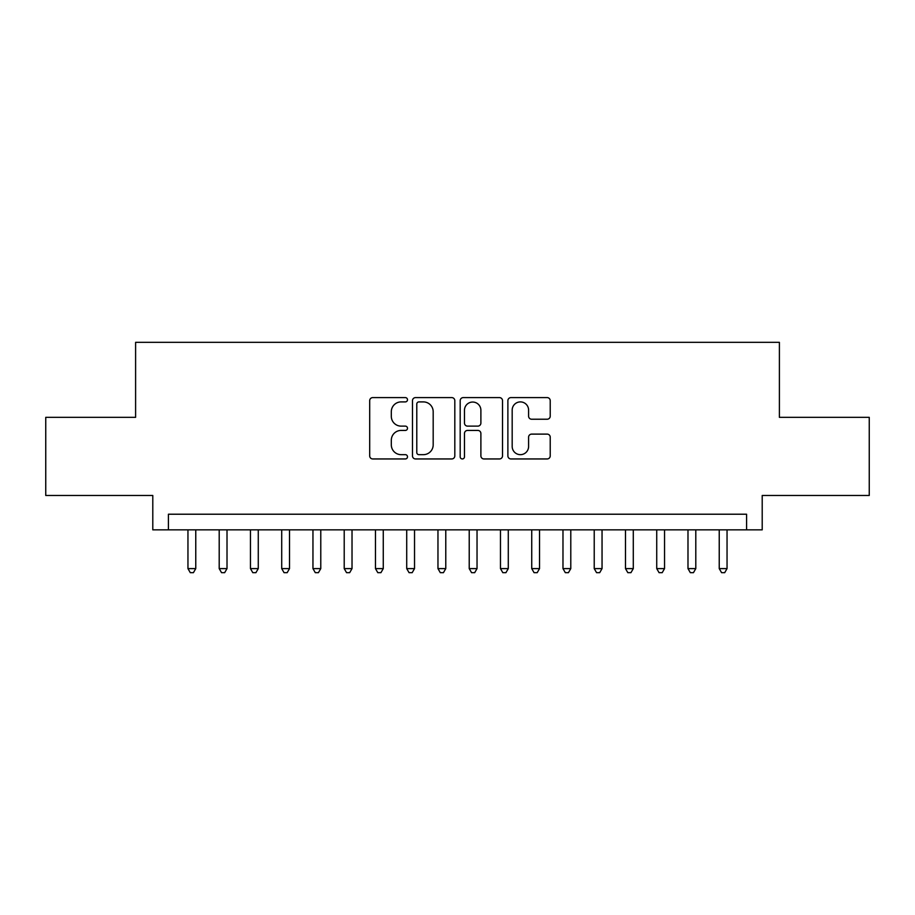 <?xml version="1.0" encoding="UTF-8"?>
<svg xmlns="http://www.w3.org/2000/svg" width="915" height="915" viewBox="0 0 915 915"><rect width="100%" height="100%" fill="white"/><g stroke="black" fill="none" stroke-linecap="round" stroke-linejoin="round"><path stroke-width="1.37" d="M407.495 399.752A2.15 2.15 0 0 0 405.345 397.602L372.76 397.602A3.065 3.065 0 0 0 369.694 400.667L369.694 455.887A3.065 3.065 0 0 0 372.76 458.953L405.345 458.953A2.15 2.15 0 0 0 407.495 456.802A2.15 2.15 0 0 0 405.345 454.663L401.136 454.663A9.813 9.813 0 0 1 391.311 444.839L391.311 440.241A9.813 9.813 0 0 1 401.136 430.427L405.345 430.427A2.15 2.15 0 0 0 407.495 428.277A2.15 2.15 0 0 0 405.345 426.127L401.136 426.127A9.813 9.813 0 0 1 391.311 416.314L391.311 411.716A9.813 9.813 0 0 1 401.136 401.902L405.345 401.902A2.15 2.15 0 0 0 407.495 399.752M547.147 419.23A3.065 3.065 0 0 0 550.224 416.165L550.224 400.667A3.065 3.065 0 0 0 547.147 397.602L510.959 397.602A3.065 3.065 0 0 0 507.882 400.667L507.882 455.887A3.065 3.065 0 0 0 510.959 458.953L547.147 458.953A3.065 3.065 0 0 0 550.224 455.887L550.224 437.176A3.065 3.065 0 0 0 547.147 434.11L531.661 434.11A3.065 3.065 0 0 0 528.596 437.176L528.596 446.451A8.201 8.201 0 0 1 520.383 454.663A8.201 8.201 0 0 1 512.183 446.451L512.183 410.103A8.201 8.201 0 0 1 520.383 401.902A8.201 8.201 0 0 1 528.596 410.103L528.596 416.165A3.065 3.065 0 0 0 531.661 419.23L547.147 419.23M746.583 529.854L762.206 529.854L762.206 495.473L869.25 495.473L869.25 417.343L779.397 417.343L779.397 342.336L135.603 342.336L135.603 417.343L45.75 417.343L45.75 495.473L152.794 495.473L152.794 529.854L746.583 529.854L746.583 514.219L168.417 514.219L168.417 529.854M454.812 400.667A3.065 3.065 0 0 0 451.747 397.602L415.547 397.602A3.065 3.065 0 0 0 412.482 400.667L412.482 455.887A3.065 3.065 0 0 0 415.547 458.953L451.747 458.953A3.065 3.065 0 0 0 454.812 455.887L454.812 400.667M463.253 397.602L499.453 397.602A3.065 3.065 0 0 1 502.518 400.667L502.518 455.887A3.065 3.065 0 0 1 499.453 458.953L483.955 458.953A3.065 3.065 0 0 1 480.89 455.887L480.89 433.493A3.065 3.065 0 0 0 477.824 430.427L467.542 430.427A3.065 3.065 0 0 0 464.477 433.493L464.477 456.802A2.15 2.15 0 0 1 462.327 458.953A2.15 2.15 0 0 1 460.188 456.802L460.188 400.667A3.065 3.065 0 0 1 463.253 397.602M418.921 401.902A2.15 2.15 0 0 0 416.782 404.041L416.782 452.513A2.15 2.15 0 0 0 418.921 454.663L423.371 454.663A9.813 9.813 0 0 0 433.184 444.839L433.184 411.716A9.813 9.813 0 0 0 423.371 401.902L418.921 401.902M480.89 410.252A8.201 8.201 0 0 0 472.689 402.051A8.201 8.201 0 0 0 464.477 410.252L464.477 423.062A3.065 3.065 0 0 0 467.542 426.127L477.824 426.127A3.065 3.065 0 0 0 480.89 423.062L480.89 410.252M187.952 529.854L187.952 568.604L195.764 568.604L195.764 529.854M195.764 568.604L193.42 572.664L190.297 572.664L187.952 568.604M219.2 529.854L219.2 568.604L227.011 568.604L227.011 529.854M227.011 568.604L224.667 572.664L221.544 572.664L219.2 568.604M250.458 529.854L250.458 568.604L258.27 568.604L258.27 529.854M258.27 568.604L255.925 572.664L252.792 572.664L250.458 568.604M281.706 529.854L281.706 568.604L289.517 568.604L289.517 529.854M289.517 568.604L287.173 572.664L284.05 572.664L281.706 568.604M312.953 529.854L312.953 568.604L320.776 568.604L320.776 529.854M320.776 568.604L318.431 572.664L315.298 572.664L312.953 568.604M344.212 529.854L344.212 568.604L352.023 568.604L352.023 529.854M352.023 568.604L349.679 572.664L346.556 572.664L344.212 568.604M375.459 529.854L375.459 568.604L383.271 568.604L383.271 529.854M383.271 568.604L380.937 572.664L377.803 572.664L375.459 568.604M406.718 529.854L406.718 568.604L414.529 568.604L414.529 529.854M414.529 568.604L412.185 572.664L409.062 572.664L406.718 568.604M437.965 529.854L437.965 568.604L445.777 568.604L445.777 529.854M445.777 568.604L443.432 572.664L440.309 572.664L437.965 568.604M469.223 529.854L469.223 568.604L477.035 568.604L477.035 529.854M477.035 568.604L474.691 572.664L471.568 572.664L469.223 568.604M500.471 529.854L500.471 568.604L508.282 568.604L508.282 529.854M508.282 568.604L505.938 572.664L502.815 572.664L500.471 568.604M531.729 529.854L531.729 568.604L539.541 568.604L539.541 529.854M539.541 568.604L537.197 572.664L534.063 572.664L531.729 568.604M562.977 529.854L562.977 568.604L570.788 568.604L570.788 529.854M570.788 568.604L568.444 572.664L565.321 572.664L562.977 568.604M594.224 529.854L594.224 568.604L602.047 568.604L602.047 529.854M602.047 568.604L599.702 572.664L596.569 572.664L594.224 568.604M625.483 529.854L625.483 568.604L633.294 568.604L633.294 529.854M633.294 568.604L630.95 572.664L627.827 572.664L625.483 568.604M656.73 529.854L656.73 568.604L664.542 568.604L664.542 529.854M664.542 568.604L662.208 572.664L659.075 572.664L656.73 568.604M687.989 529.854L687.989 568.604L695.8 568.604L695.8 529.854M695.8 568.604L693.456 572.664L690.333 572.664L687.989 568.604M719.236 529.854L719.236 568.604L727.048 568.604L727.048 529.854M727.048 568.604L724.703 572.664L721.58 572.664L719.236 568.604"/></g></svg>

